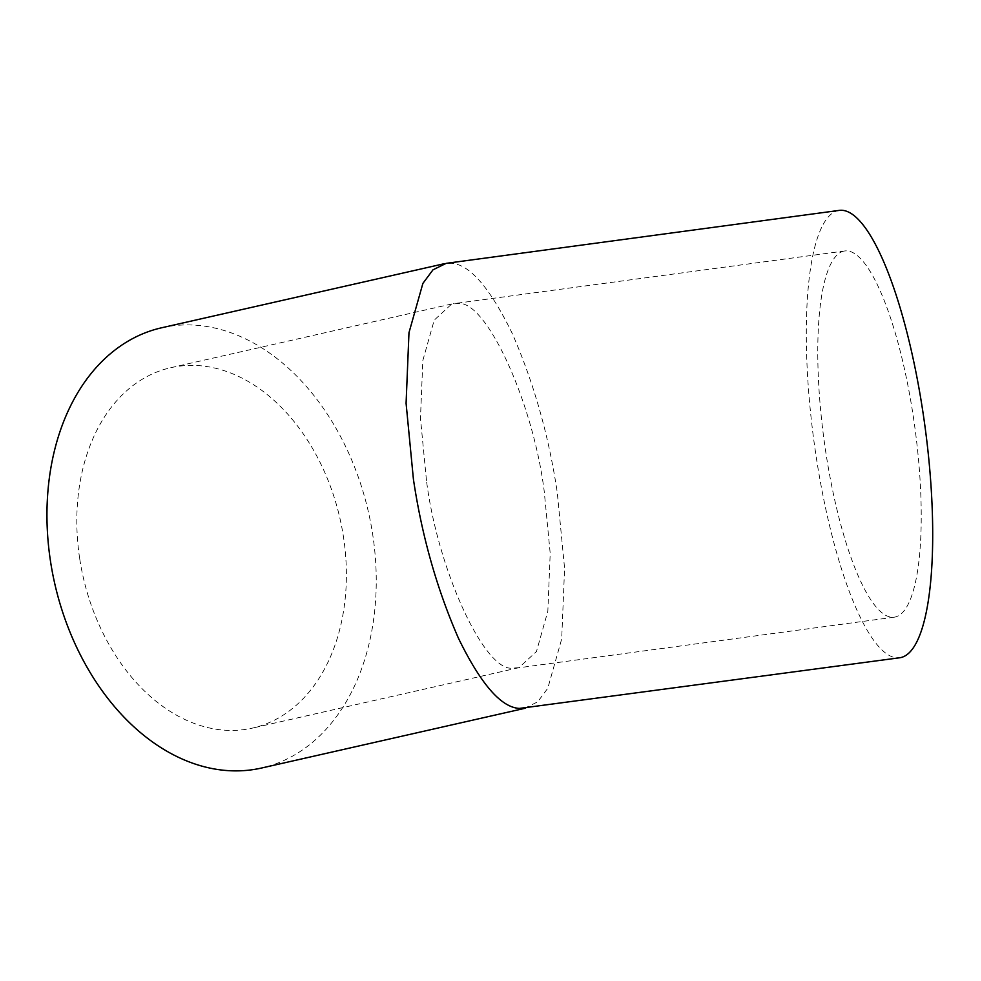<?xml version="1.0" encoding="UTF-8"?>
<svg xmlns="http://www.w3.org/2000/svg" width="981" height="981" viewBox="0 0 981 981"><rect width="100%" height="100%" fill="white"/><g stroke="black" fill="none" stroke-linecap="round" stroke-linejoin="round"><path stroke-width="0.74" stroke-dasharray="4.91 3.68" d="M426.453 480.347L420.469 418.274L422.836 360.481L434.215 320.137L451.738 303.987L457.453 303.632C485.337 298.212 533.063 401.425 544.222 491.334L550.206 553.407L547.839 611.2L536.46 651.543L518.937 667.681L513.222 668.036C485.325 673.469 437.612 570.243 426.453 480.347M841.624 251.872A184.771 45.837 82.3 0 1 844.837 250.952A184.771 45.837 82.3 0 1 914.01 421.364A184.771 45.837 82.3 0 1 897.382 616.276A184.771 45.837 82.3 0 1 894.182 617.196A184.771 45.837 82.3 0 1 824.996 446.784A184.771 45.837 82.3 0 1 841.624 251.872M79.743 558.949A184.771 131.699 77.2 0 0 252.46 728.098A184.771 131.699 77.2 0 0 343.46 536.84A184.771 131.699 77.2 0 0 170.755 367.703A184.771 131.699 77.2 0 0 79.743 558.949M839.368 210.375A225.716 56.003 -97.7 0 0 835.444 211.491A225.716 56.003 -97.7 0 0 815.125 449.605A225.716 56.003 -97.7 0 0 899.651 657.773M524.492 708.319L537.686 701.844L547.79 688.27L561.696 638.974L564.59 568.379L557.269 492.548C548.82 435.76 533.774 382.639 512.119 333.197C489.801 287.519 469.519 264.208 451.272 263.264L446.183 263.349M161.693 327.764A225.716 160.872 -102.8 0 1 372.682 534.4A225.716 160.872 -102.8 0 1 261.51 768.037M844.837 250.952L453.283 303.718M518.937 667.681L252.46 728.098M894.182 617.196L517.379 667.963M451.738 303.987L170.755 367.703M526.38 707.975L525.436 708.196"/><path stroke-width="1.47" d="M899.651 657.773A225.716 56.003 -97.7 0 0 903.562 656.657A225.716 56.003 -97.7 0 0 923.881 418.544A225.716 56.003 -97.7 0 0 839.368 210.375L446.183 263.349L432.989 269.824L422.885 283.411L408.979 332.694L406.085 403.301L413.406 479.133C421.855 535.908 436.901 589.029 458.556 638.484C480.874 684.162 501.156 707.473 519.39 708.417L899.651 657.773M525.436 708.196L261.51 768.037A225.716 160.872 -102.8 0 1 50.522 561.402A225.716 160.872 -102.8 0 1 161.693 327.764L444.295 263.693"/></g></svg>
